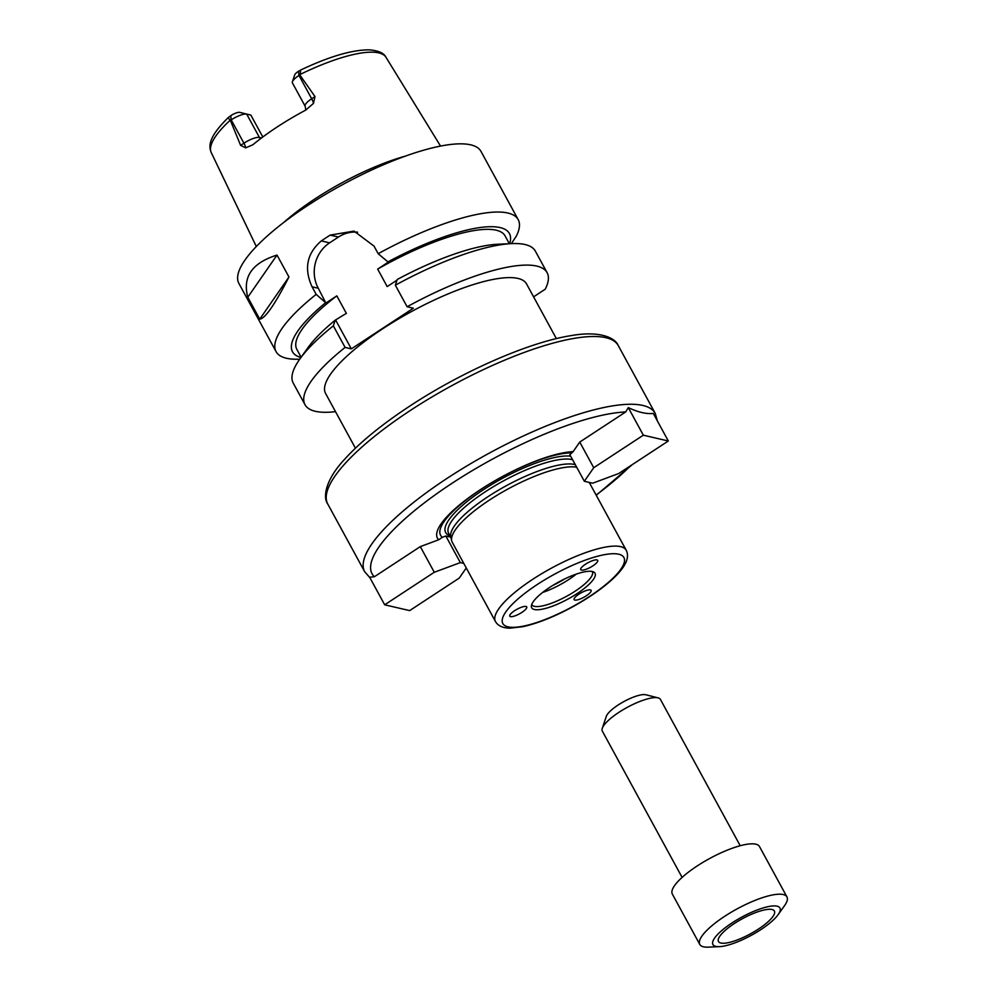 <?xml version="1.0" encoding="UTF-8"?>
<svg xmlns="http://www.w3.org/2000/svg" width="997" height="997" viewBox="0 0 997 997"><rect width="100%" height="100%" fill="white"/><g stroke="black" fill="none" stroke-linecap="round" stroke-linejoin="round"><path stroke-width="1.5" d="M778.134 914.66L784.602 905.575A49.638 13.36 151.4 0 0 786.957 896.926L759.49 846.553A49.638 13.36 151.4 0 0 697.177 865.969A49.638 13.36 151.4 0 0 672.339 894.072L699.794 944.446A49.638 13.36 151.4 0 0 708.344 947.15L719.485 946.639A38.173 10.282 151.4 0 0 751.339 935.298A38.173 10.282 151.4 0 0 778.134 914.66A38.173 10.282 151.4 0 0 769.41 906.398A38.173 10.282 151.4 0 0 732.022 922.935A38.173 10.282 151.4 0 0 719.485 946.639M786.957 896.926A49.638 13.36 151.4 0 0 724.645 916.33A49.638 13.36 151.4 0 0 699.794 944.446M734.403 923.484A31.842 8.574 151.4 0 0 718.476 941.517A31.842 8.574 151.4 0 0 750.529 933.803A31.842 8.574 151.4 0 0 774.382 911.034A31.842 8.574 151.4 0 0 734.403 923.484M740.198 845.73L660.425 699.42A33.088 8.911 151.4 0 0 658.082 697.863L645.844 694.772A23.442 6.306 151.4 0 0 618.078 705.041A23.442 6.306 151.4 0 0 606.326 716.32L602.288 728.284A33.088 8.911 151.4 0 0 602.325 731.1L682.098 877.41M658.082 697.863A33.088 8.911 151.4 0 0 618.888 712.357A33.088 8.911 151.4 0 0 602.288 728.284M618.713 473.525L592.667 483.209L584.342 481.264L569.848 454.694L573.113 451.653L579.743 442.07L625.692 411.948L628.297 407.611C638.105 412.247 646.43 414.191 653.284 413.419L668.314 440.998L618.713 473.525M628.297 407.611L643.339 435.19L668.314 440.998M584.342 481.264L593.726 467.718L579.743 442.07M593.726 467.718L643.339 435.19M571.107 452.875A81.368 21.909 151.4 0 0 481.289 489.178A81.368 21.909 151.4 0 0 442.356 537.296L445.833 536.012L450.719 537.146M573.113 451.653A85.48 23.006 151.4 0 0 480.242 489.751A85.48 23.006 151.4 0 0 438.705 539.776L442.356 537.296M466.272 567.966L459.268 578.073L409.655 610.6L384.68 604.805L369.638 577.226L374.361 576.752L420.298 546.618L438.705 539.776M384.68 604.805L434.281 572.266L420.298 546.618M434.281 572.266L460.327 562.595L445.833 536.012M460.327 562.595L463.779 563.392M526.79 607.559A9.646 2.592 -28.6 0 1 518.515 614.339A9.646 2.592 -28.6 0 1 509.779 616.158A9.646 2.592 -28.6 0 1 517.007 609.267A9.646 2.592 -28.6 0 1 526.728 606.924A9.646 2.592 -28.6 0 1 526.79 607.559M584.329 569.835A9.646 2.592 -28.6 0 1 580.74 569.636A9.646 2.592 -28.6 0 1 587.968 562.732A9.646 2.592 -28.6 0 1 597.689 560.389A9.646 2.592 -28.6 0 1 593.726 565.274A9.646 2.592 -28.6 0 1 584.329 569.835M578.97 594.137A9.646 2.592 -28.6 0 1 591.096 590.374A9.646 2.592 -28.6 0 1 583.868 597.265A9.646 2.592 -28.6 0 1 574.147 599.608A9.646 2.592 -28.6 0 1 578.97 594.137M575.269 464.639A73.354 19.741 151.4 0 0 488.007 496.668A73.354 19.741 151.4 0 0 450.769 536.81L451.691 540.798A74.451 20.04 151.4 0 0 452.227 542.218L495.447 621.492C497.927 625.842 502.762 628.073 509.99 628.172L522.827 626.689C537.321 623.486 553.572 617.056 571.593 607.397C585.974 599.571 598.3 591.321 608.569 582.647C615.461 576.802 620.558 571.293 623.873 566.134C627.749 559.94 628.521 554.631 626.191 550.207A74.451 20.04 151.4 0 0 532.722 579.319A74.451 20.04 151.4 0 0 495.447 621.492M576.677 467.219A74.451 20.04 151.4 0 0 489.49 500.045A74.451 20.04 151.4 0 0 451.691 540.798M549.746 587.358A36.066 9.708 151.4 0 0 531.364 606.176A36.066 9.708 151.4 0 0 568.016 599.035A36.066 9.708 151.4 0 0 593.863 572.104A36.066 9.708 151.4 0 0 549.746 587.358M531.737 604.506A34.471 9.285 151.4 0 0 531.825 604.681A34.471 9.285 151.4 0 0 566.533 596.331A34.471 9.285 151.4 0 0 592.355 571.68A34.471 9.285 151.4 0 0 592.255 571.505M542.592 592.467A34.471 9.285 151.4 0 0 576.254 574.122M552.699 585.476A33.088 8.911 151.4 0 0 564.9 578.821M355.418 448.176L325.595 393.479A114.431 30.807 -28.6 0 1 382.873 328.661A114.431 30.807 -28.6 0 1 526.541 283.908L556.363 338.619M292.395 81.766L294.688 74.925A7.615 2.044 -28.6 0 1 298.302 71.398L300.645 70.039L300.209 74.414L298.975 75.448A13.123 3.539 151.4 0 0 292.395 81.766A13.123 3.539 151.4 0 0 292.408 82.876L305.119 106.193L305.88 110.019M250.858 115.079L246.708 114.119A13.123 3.539 151.4 0 0 231.204 119.877L243.916 143.194L240.613 145.363L230.382 120.425L228.039 117.783L230.955 115.565A7.615 2.044 -28.6 0 1 239.729 112.362L250.858 115.079L262.797 136.988M299.798 74.9L314.99 96.597L311.687 98.765A13.123 3.539 151.4 0 0 307.612 101.868A13.123 3.539 151.4 0 0 305.119 106.193M240.613 145.363L245.698 147.855L252.839 144.777A101.333 27.28 151.4 0 1 305.73 110.094L313.457 103.426L314.99 96.597M405.33 156.143A105.607 28.427 151.4 0 0 283.858 222.368M230.743 115.702L231.204 119.877L230.382 120.425M247.792 297.231C242.371 276.917 252.116 262.872 277.004 255.07L247.792 297.231L259.743 319.152L288.956 276.992C274.848 304.559 265.102 318.616 259.743 319.152M277.004 255.07L288.956 276.992M533.582 296.844L545.209 289.217A137.873 37.113 151.4 0 0 547.116 272.692A137.873 37.113 151.4 0 0 407.112 306.764L413.356 308.21L351.343 348.863L345.099 347.417A137.873 37.113 151.4 0 0 305.007 404.695A137.873 37.113 151.4 0 0 335.503 411.649M511.349 243.629L516.284 236.164A137.873 37.113 151.4 0 0 518.191 219.639A137.873 37.113 151.4 0 0 378.175 253.699L388.244 262.161L377.664 269.103L387.197 286.588L396.993 280.169M509.641 243.704A123.528 33.25 151.4 0 0 387.671 262.024M509.33 243.717L505.068 235.878A118.568 31.916 151.4 0 0 377.664 269.103M547.116 272.692L535.364 251.132A137.873 37.113 151.4 0 0 511.635 243.617L497.677 244.253A123.528 33.25 151.4 0 0 397.205 279.509L395.36 285.204L407.112 306.764M511.635 243.617A137.873 37.113 151.4 0 0 395.36 285.204M357.649 232.189A33.088 30.508 -76.9 0 0 338.469 237.037L329.608 242.844A33.088 30.508 -76.9 0 0 318.292 288.245L325.658 302.689L316.174 294.364L312.049 286.8C303.811 268.617 306.902 253.325 321.321 240.913A137.873 37.113 -28.6 0 1 330.181 235.105L354.01 231.105L374.049 246.134L378.175 253.699M345.099 347.417L333.347 325.857L335.204 320.174L346.358 313.37L336.824 295.872L326.243 302.814M335.777 320.311L351.343 348.863M316.174 294.364A137.873 37.113 151.4 0 0 276.082 351.642A137.873 37.113 151.4 0 0 286.413 358.247A137.873 37.113 151.4 0 0 299.748 359.169M518.191 219.639L481.015 151.444A137.873 37.113 151.4 0 0 342.195 184.856A137.873 37.113 151.4 0 0 238.906 283.447L276.082 351.642M325.658 302.689A123.528 33.25 151.4 0 0 300.944 357.487M336.824 295.872A118.568 31.916 151.4 0 0 296.857 349.399L301.119 357.238M333.347 325.857A137.873 37.113 151.4 0 0 299.785 359.107A137.873 37.113 151.4 0 0 293.255 383.135L305.007 404.695M335.204 320.174A123.528 33.25 151.4 0 0 307.886 347.741L299.785 359.107M570.658 456.177A75.56 20.339 151.4 0 0 483.483 489.689A75.56 20.339 151.4 0 0 449.934 535.713M618.29 345.623C615.236 337.958 600.269 330.343 570.596 335.702C528.622 342.32 461.972 371.619 409.63 406.19C381.465 424.734 359.68 442.556 344.277 459.654C325.284 480.055 322.779 497.428 327.764 504.021A165.452 44.541 151.4 0 1 410.577 410.315A165.452 44.541 151.4 0 1 618.29 345.623L655.228 413.381A165.452 44.541 151.4 0 0 447.516 478.074A165.452 44.541 151.4 0 0 364.703 571.78L369.875 577.649M625.692 411.948A159.931 43.058 151.4 0 0 452.14 483.221A159.931 43.058 151.4 0 0 374.361 576.752M596.119 495.06A159.931 43.058 151.4 0 0 630.528 465.773M572.59 459.729A73.354 19.741 151.4 0 0 485.34 491.745A73.354 19.741 151.4 0 0 448.625 533.295L450.943 537.557M537.346 584.466A68.943 18.557 151.4 0 0 528.422 624.982A68.943 18.557 151.4 0 0 624.321 562.096A68.943 18.557 151.4 0 0 537.346 584.466M298.514 71.261L298.975 75.448L311.687 98.765A8.275 2.306 56.7 0 1 313.457 103.426M229.921 120.5A99.538 26.794 151.4 0 0 211.252 152.603L256.316 246.533M300.645 70.039C329.297 56.468 352.228 49.738 369.438 49.85C378.548 50.66 384.082 53.153 386.013 57.328A99.538 26.794 151.4 0 0 300.209 74.414M239.729 112.362L246.708 114.119L259.419 137.436A13.123 3.539 151.4 0 0 248.963 140.315A13.123 3.539 151.4 0 0 243.916 143.194A8.275 2.306 -123.3 0 1 245.698 147.855M261.538 137.935L259.419 137.436A8.275 7.627 -76.9 0 0 260.367 138.82M318.292 288.245L312.049 286.8M329.608 242.844L321.321 240.913M338.469 237.037L330.181 235.105M655.228 413.381L657.359 420.896M632.248 464.639L596.243 495.285M589.215 482.398L626.191 550.207M327.764 504.021L364.703 571.78M386.013 57.328L440.549 146.085M228.051 117.783C208.024 137.486 208.697 146.434 211.252 152.603"/></g></svg>
